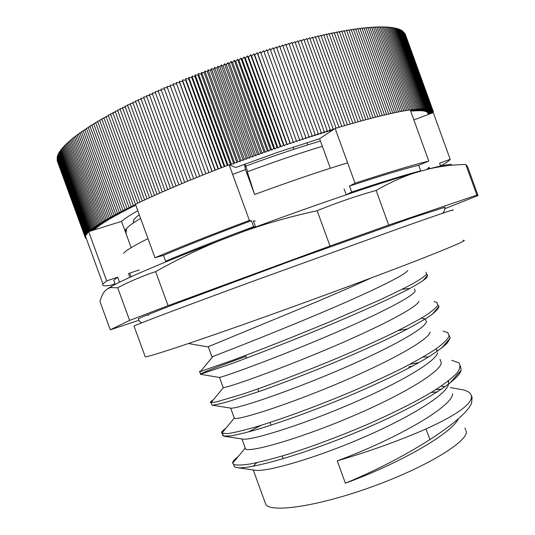 <?xml version="1.0" encoding="UTF-8"?>
<svg xmlns="http://www.w3.org/2000/svg" width="535" height="535" viewBox="0 0 535 535"><rect width="100%" height="100%" fill="white"/><g stroke="black" fill="none" stroke-linecap="round" stroke-linejoin="round"><path stroke-width="0.8" d="M140.611 218.427C133.054 222.827 128.36 226.251 126.527 228.699L125.611 230.605L126.133 231.969M123.598 253.269C126.173 250.293 134.305 245.418 147.994 238.643M322.344 146.282C298.777 153.471 273.76 161.978 247.297 171.795L254.593 194.506C288.392 182.034 319.395 171.467 347.623 162.814M254.593 194.506L245.518 169.562L244.441 164.252M232.645 174.423L245.518 169.562M247.712 171.641L244.903 164.078M337.237 460.856C368.869 451.567 398.461 440.94 426.02 428.976L429.886 439.609C403.952 456.061 375.784 470.593 345.383 483.212L337.237 460.856C396.248 439.108 453.326 406.105 452.49 393.72M445.046 386.745L441.161 386.136M245.017 447.434L244.936 448.47L245.618 449.092C250.534 452.296 295.367 440.037 347.075 418.47C398.789 396.95 440.218 372.614 441.301 362.937L440.011 359.286M428.695 356.905L422.971 357.086M234.016 417.287L234.41 418.37C238.77 420.062 283.102 406.399 334.823 384.805C386.551 363.265 428.488 340.307 430.12 332.135M407.623 328.938L398.254 330.536M223.001 387.106L223.436 387.614C228.224 387.427 272.442 372.113 323.715 350.652C375.015 329.206 416.732 307.953 418.938 301.319M212.763 356.658L211.967 356.878L212.883 356.517C219.564 353.923 264.056 336.843 314.272 315.764C364.475 294.711 405.015 275.545 407.73 270.489M469.784 392.998L471.181 394.95C473.836 402.688 458.783 414.023 426.02 428.976M469.763 392.978C467.831 391.179 464.621 389.955 460.12 389.306L450.296 387.621M441.629 389.119L435.764 389.661M238.175 456.582C234.337 459.425 232.504 461.625 232.672 463.176L233.608 464.4C236.477 465.376 242.108 465.223 250.494 463.945C260.471 461.952 272.776 458.776 287.395 454.409C311.363 446.825 337.157 437.215 364.79 425.566C391.419 413.956 415.3 402.012 433.042 391.353C443.696 384.545 451.567 378.573 456.656 373.437C460.1 368.862 460.829 365.318 458.829 362.797L451.754 360.343M418.945 362.61L410.004 364.248M225.663 428.475C222.359 430.722 221.062 432.287 221.771 433.169L227.836 433.604C234.116 432.648 243.044 430.528 254.633 427.258C279.838 419.748 316.325 406.533 352.324 391.319C370.053 383.642 386.457 376.078 401.524 368.628C415.421 361.433 426.81 354.926 435.711 349.114C443.013 343.804 447.487 339.491 449.126 336.161L447.862 332.609L443.1 331.132M213.244 399.926C210.536 401.524 209.794 402.427 211.011 402.628L216.28 401.939L242.582 394.161C267.447 385.855 303.847 372.159 339.859 357.052C357.634 349.462 374.112 342.086 389.286 334.923C403.283 328.069 414.832 321.963 423.927 316.606C431.384 311.798 436.032 307.986 437.884 305.177L436.901 302.402L433.999 301.666M201.046 370.815C199.267 371.618 198.839 371.925 199.769 371.738L233.701 359.868C258.947 350.432 294.972 336.301 330.349 321.522L378.767 300.416C392.463 294.069 403.778 288.519 412.699 283.764C420.095 279.558 424.743 276.348 426.649 274.134L425.94 272.181M437.503 391.827L431.016 392.59M233.735 464.467L234.517 466.888L237.018 467.643C248.681 469.784 301.359 455.318 358.002 431.638C414.672 407.991 458.508 381.689 461.096 370.32L460.461 365.987M412.458 366.161L408.767 366.883M223.122 433.731L222.466 435.129L223.242 436.018L230.612 435.918C236.992 434.821 245.585 432.748 256.385 429.699C279.685 422.784 312.346 411.107 345.496 397.385C378.519 383.541 408.686 368.923 428.053 357.293C436.814 351.749 443.241 346.961 447.334 342.942L450.142 338.113L449.26 335.472M211.98 405.129L212.087 405.142C214.555 405.075 219.557 404.012 227.094 401.945L260.578 391.018C282.5 383.234 306.662 373.925 333.071 363.078C359.333 352.09 382.298 341.684 401.966 331.861C413.749 325.741 423.132 320.391 430.12 315.81C435.617 311.738 438.58 308.595 439.021 306.368L437.978 304.943M245.913 356.39C215.418 367.478 200.224 373.443 200.331 374.273L230.063 364.241C253.557 355.614 288.191 342.179 323.448 327.587C358.53 312.968 390.202 298.744 409.181 288.806C417.654 284.185 423.459 280.534 426.589 277.839L427.672 275.157L426.402 274.495M371.036 278.013C343.751 290.599 301.767 308.2 267.667 322.144L207.888 346.887L189.036 343.651L189.858 343.062M429.886 439.609C453.526 424.242 467.416 412.177 471.556 403.417L472.077 397.411L471.355 395.412M207.888 346.887L208.316 346.854M402.119 289.295L409.837 288.459M415.193 291.047C412.853 297.213 370.2 318.325 318.479 339.899C266.731 361.513 223.102 377.068 219.444 377.382L219.022 377.389M421.493 318.071L425.238 319.007M426.395 321.863C424.556 329.513 382.893 351.809 331.412 373.303C279.965 394.817 235.567 409.114 230.826 408.145L230.552 408.098M435.938 348.96L437.597 351.08M437.563 352.726C436.125 361.74 396.669 384.632 346.433 405.804C296.203 427.024 250.661 440.539 242.89 439.101L242.636 439.068M248.28 431.979L261.374 425.218M448.444 380.887L448.624 384.09M448.41 384.812C445.107 395.78 406.807 419.112 358.684 439.449C310.594 459.812 265.761 472.104 255.369 470.265L237.018 467.643M253.028 466.273L256.793 462.688M458.395 418.744C451.319 433.932 398.194 464.019 345.383 483.212M478.036 195.556L476.872 195.101L388.698 225.061L376.132 190.447C389.747 182.636 402.688 176.757 414.966 172.812L428.167 169.107C440.405 166.231 452.938 164.693 465.778 164.479L467.543 166.579L478.036 195.556L444.712 208.737M465.778 164.479L476.872 195.101M388.698 225.061L329.995 246.046L168.064 305.659L155.638 271.62C177.312 259.462 199.047 248.956 220.828 240.108L244.615 231.1C266.992 223.209 291.167 216.414 317.148 210.716C336.803 202.685 356.464 195.93 376.132 190.447M317.148 210.716L329.995 246.046M168.064 305.659L129.617 320.405L110.29 329.814L99.985 301.633C101.168 296.945 102.84 293.381 104.98 290.946L107.535 288.8L110.417 287.609L117.693 287.783C129.416 281.537 142.063 276.154 155.638 271.62M117.693 287.783L129.617 320.405M110.29 329.814L138.819 320.311M220.828 240.108C165.088 261.628 128.955 276.889 112.444 285.877L107.535 288.8M414.966 172.812C377.583 183.632 308.474 207.152 244.615 231.1M451.513 164.412C448.47 164.205 440.693 165.77 428.167 169.107M148.235 315.249L148.402 315.596M445.187 207.199L412.151 217.798L293.936 259.87L173.781 304.482L143.748 316.325L138.231 318.827L138.338 319.214M464.968 428.04L466.446 432.18C465.771 443.013 424.556 467.811 371.945 486.81C319.362 505.883 272.656 512.931 265.942 504.793L264.658 501.262M307.739 144.885L306.929 142.658M293.849 149.312L293.06 147.152M133.636 222.747L133.302 220.815C133.83 219.317 135.816 217.297 139.274 214.769M245.719 166.151C272.322 156.267 297.226 147.894 320.438 141.039M86.543 234.009L57.726 155.183L58.208 155.016M417.842 172.002L420.704 170.839L418.671 165.241L428.789 161.075L410.225 109.862C393.031 112.437 368.006 118.63 335.137 128.447L332.008 130.326L333.191 129.035L329.185 131.182L330.255 129.931L326.337 132.058L327.293 130.834L323.468 132.947L324.304 131.764L320.565 133.85L321.294 132.707L317.643 134.767L318.251 133.663L314.7 135.696L315.189 134.633L311.731 136.646L312.106 135.623L308.742 137.602L308.996 136.619L305.732 138.578L305.873 137.635L302.703 139.568L302.723 138.665L299.66 140.571L299.56 139.709L296.597 141.581L296.377 140.765L293.521 142.611L260.418 51.714L293.521 142.611M293.18 141.835L290.431 143.648L289.97 142.912L287.322 144.697L286.747 144.009L284.212 145.754L283.517 145.112L281.082 146.824L280.273 146.229L277.953 147.907L277.016 147.352L274.809 148.998L273.76 148.489L271.66 150.101L270.489 149.633L268.503 151.204L267.219 150.783L265.347 152.328L263.942 151.947L262.183 153.451L260.665 153.117L259.027 154.582L257.382 154.301L255.864 155.725L254.105 155.484L252.701 156.875L250.828 156.681L249.544 158.026L247.551 157.879L246.388 159.183L244.288 159.082L243.238 160.353L241.024 160.293L240.088 161.523L237.767 161.51L236.951 162.694L234.517 162.727L233.828 163.87L231.28 163.951L230.705 165.054L229.127 164.767C192.199 178.877 160.981 192.065 135.462 204.316L103.81 117.6L106.258 117.125M289.97 142.912L257.181 52.744L257.857 54.062L260.418 51.714M257.857 54.062L290.431 143.648M286.747 144.009L253.938 53.781L254.727 55.065L257.181 52.744M254.727 55.065L287.322 144.697M283.517 145.112L250.681 54.837L251.597 56.075L253.938 53.781M251.597 56.075L284.212 145.754M280.273 146.229L247.424 55.907L248.447 57.105L250.681 54.837M248.447 57.105L281.082 146.824M277.016 147.352L244.154 56.998L245.297 58.141L247.424 55.907M245.297 58.141L277.953 147.907M273.76 148.489L240.877 58.101L242.141 59.198L244.154 56.998M242.141 59.198L274.809 148.998M270.489 149.633L237.593 59.218L238.978 60.274L240.877 58.101M238.978 60.274L271.66 150.101M267.219 150.783L234.31 60.348L235.815 61.358L237.593 59.218M235.815 61.358L268.503 151.204M263.942 151.947L231.026 61.492L232.645 62.455L234.31 60.348M232.645 62.455L265.347 152.328M260.665 153.117L227.743 62.648L229.475 63.565L231.026 61.492M229.475 63.565L262.183 153.451M257.382 154.301L224.453 63.819L226.312 64.688L227.743 62.648M226.312 64.688L259.027 154.582M254.105 155.484L221.176 65.002L223.142 65.825L224.453 63.819M223.142 65.825L255.864 155.725M250.828 156.681L217.892 66.193L219.979 66.969L221.176 65.002M219.979 66.969L252.701 156.875M247.551 157.879L214.622 67.403L216.815 68.126L217.892 66.193M216.815 68.126L249.544 158.026M244.288 159.082L211.352 68.614L213.659 69.296L214.622 67.403M213.659 69.296L246.388 159.183M241.024 160.293L208.088 69.844L210.516 70.473L211.352 68.614M210.516 70.473L243.238 160.353M237.767 161.51L204.838 71.075L207.373 71.657L208.088 69.844M207.373 71.657L240.088 161.523M234.517 162.727L201.595 72.325L204.243 72.854L204.838 71.075M204.243 72.854L236.951 162.694M231.28 163.951L198.365 73.576L201.12 74.057L201.595 72.325M201.12 74.057L233.828 163.87M228.05 165.175L195.148 74.84L198.01 75.275L198.365 73.576M198.01 75.275L230.705 165.054M224.834 166.405L191.945 76.11L194.914 76.492L195.148 74.84M194.914 76.492L227.315 165.455M221.63 167.636L188.761 77.381L191.831 77.722L191.945 76.11M191.831 77.722L224.218 166.639M218.447 168.873L185.591 78.665L188.761 78.953L188.761 77.381M188.761 78.953L221.136 167.829M215.277 170.103L182.435 79.956L185.712 80.197L185.591 78.665M185.712 80.197L218.073 169.013M212.127 171.34L179.299 81.253L182.682 81.44L182.435 79.956M182.682 81.44L215.016 170.204M205.875 173.808L173.099 83.855L176.67 83.948L208.971 172.584L176.189 82.55L179.666 82.691L179.299 81.253M179.666 82.691L211.987 171.394M176.67 83.948L176.189 82.55M202.785 175.045L170.03 85.165L173.587 85.205M199.715 176.282L166.98 86.476L170.505 86.469M196.666 177.513L163.964 87.787L167.442 87.74M193.643 178.743L160.968 89.104L164.412 89.017M190.647 179.967L158.006 90.422L161.403 90.295M187.678 181.191L155.07 91.739L158.427 91.579M184.736 182.415L152.161 93.063L155.478 92.869M181.826 183.632L149.285 94.381L152.562 94.16M178.944 184.842L146.436 95.698L149.673 95.451M176.089 186.046L143.627 97.022L146.817 96.748M173.273 187.25L140.845 98.34L143.995 98.039M170.484 188.44L138.104 99.65L141.213 99.336M167.736 189.631L135.395 100.968L138.458 100.627M165.021 190.814L132.727 102.279L135.743 101.918M162.339 191.991L130.092 103.583L133.061 103.208M159.697 193.155L127.49 104.887L130.42 104.499M157.089 194.312L124.936 106.184L127.818 105.783M154.521 195.462L122.421 107.481L125.257 107.06M151.993 196.606L119.947 108.765L122.736 108.337M149.506 197.736L117.506 110.049L120.255 109.615M147.058 198.859L115.119 111.327L117.814 110.879M144.657 199.97L112.765 112.597L115.413 112.143M142.297 201.073L110.464 113.855L113.059 113.4M139.976 202.163L108.197 115.112L110.752 114.644M137.696 203.246L105.983 116.356L108.485 115.888M135.616 204.745L133.282 205.373L101.683 118.823L104.084 118.349M133.282 205.373L135.73 205.059M135.77 205.166L131.135 206.416L99.604 120.047L101.958 119.566M131.135 206.416L134.479 205.962L129.042 207.446L97.571 121.258L99.871 120.776M129.042 207.446L132.466 206.951L126.989 208.469L95.584 122.455L97.831 121.973M126.989 208.469L130.5 207.934L124.989 209.473L93.652 123.645L95.845 123.164M124.989 209.473L128.581 208.904L123.03 210.469L91.759 124.829L93.906 124.347M123.03 210.469L126.708 209.854L121.124 211.445L89.92 125.992L92.013 125.518M121.124 211.445L124.876 210.797L119.265 212.408L88.128 127.149L90.168 126.675M119.265 212.408L123.09 211.726L117.453 213.365L86.382 128.293L88.369 127.825M117.453 213.365L121.351 212.642L115.687 214.301L84.691 129.43L86.623 128.962M115.687 214.301L119.659 213.545L113.975 215.224L83.045 130.547L84.931 130.085M113.975 215.224L118.021 214.428L112.31 216.127L81.454 131.657L83.286 131.195M112.31 216.127L116.423 215.304L110.692 217.023L79.909 132.747L81.688 132.299M110.692 217.023L114.871 216.16L109.127 217.899L78.418 133.83L80.143 133.382M109.127 217.899L113.373 217.003L107.609 218.761L76.973 134.894L78.645 134.459M107.609 218.761L111.915 217.832L106.144 219.604L75.582 135.95L77.2 135.515M106.144 219.604L110.511 218.648L104.726 220.44L74.238 136.987L75.803 136.565M104.726 220.44L109.153 219.444L103.362 221.249L72.947 138.01L74.459 137.595M103.362 221.249L107.849 220.226L102.045 222.052L71.71 139.02L73.168 138.618M102.045 222.052L106.585 220.995L100.781 222.834L70.52 140.016L71.924 139.622M100.781 222.834L105.375 221.751L99.563 223.597L69.383 140.999L70.734 140.611M99.563 223.597L104.211 222.486L98.4 224.346L68.293 141.962L69.597 141.588M98.4 224.346L103.094 223.209L97.283 225.081L67.256 142.912L68.507 142.544M97.283 225.081L102.031 223.911L96.22 225.797L66.273 143.841L67.47 143.487M96.22 225.797L101.008 224.6L95.203 226.492L65.337 144.764L66.48 144.417M95.203 226.492L100.038 225.268L94.24 227.174L64.454 145.66L65.544 145.333M94.24 227.174L99.115 225.924L93.331 227.843L63.618 146.55L64.661 146.229M93.331 227.843L98.246 226.566L92.461 228.492L62.836 147.419L63.825 147.112M92.461 228.492L97.424 227.188L91.652 229.12L62.1 148.269L63.036 147.974M91.652 229.12L96.641 227.796L90.89 229.736L61.418 149.105L62.307 148.824M90.89 229.736L95.912 228.385L90.174 230.331L60.783 149.927L61.619 149.66M90.174 230.331L95.23 228.96L89.505 230.913L60.201 150.73L60.983 150.475M89.505 230.913L94.601 229.515L88.89 231.474L59.666 151.512L60.401 151.271M88.89 231.474L92.227 230.552L88.683 231.662L85.406 236.029L86.543 239.138M88.322 232.009L59.184 152.281L59.866 152.054M87.807 232.538L58.743 153.03L59.378 152.823M87.339 233.046L58.355 153.766L58.944 153.565M86.911 233.541L58.014 154.481L58.549 154.301M296.377 140.765L263.635 50.711L260.966 53.085M299.56 139.709L266.845 49.722L264.129 52.069M302.723 138.665L270.035 48.752L267.319 51.032M305.873 137.635L273.211 47.796L270.503 50.022M308.996 136.619L276.374 46.859L273.659 49.033M312.106 135.623L279.511 45.943L276.809 48.056M315.189 134.633L282.634 45.047L279.939 47.107M318.251 133.663L285.73 44.171L283.042 46.177M321.294 132.707L288.806 43.308L286.131 45.268M324.304 131.764L291.863 42.472L289.201 44.385M327.293 130.834L294.892 41.65L292.244 43.516M330.255 129.931L297.895 40.854L295.266 42.673M333.191 129.035L300.871 40.072L298.262 41.85M336.094 128.159L303.82 39.316L301.225 41.055M338.963 127.297L306.742 38.58L304.168 40.272M341.805 126.454L309.631 37.865L307.083 39.516M344.62 125.631L312.493 37.176L309.966 38.781M347.396 124.829L315.322 36.5L312.821 38.072M350.137 124.04L318.118 35.852L315.643 37.383M352.846 123.271L320.88 35.223L318.432 36.714M355.514 122.515L323.608 34.614L321.187 36.072M358.156 121.786L326.296 34.033L323.909 35.45M360.75 121.07L328.951 33.471L326.591 34.849M363.312 120.375L331.573 32.929L329.246 34.273M365.833 119.7L334.148 32.414L331.861 33.725M368.314 119.044L336.696 31.919L334.435 33.197M370.748 118.402L339.197 31.451L336.97 32.688M373.149 117.787L341.658 31.003L339.471 32.207M375.51 117.192L344.079 30.575L341.925 31.746M377.824 116.61L346.459 30.174L344.346 31.304M380.097 116.055L348.793 29.793L346.72 30.89M382.324 115.513L351.087 29.432L349.054 30.502M384.505 114.998L353.341 29.097L351.348 30.134M386.644 114.497L355.548 28.783L353.595 29.793M388.738 114.022L357.714 28.495L355.795 29.465M390.791 113.56L359.834 28.228L357.962 29.171M392.79 113.126L361.907 27.98L360.075 28.897M394.743 112.711L363.934 27.76L362.148 28.643M396.656 112.31L365.913 27.559L364.168 28.408M398.515 111.935L367.853 27.379L366.147 28.201M400.334 111.581L369.738 27.225L368.08 28.021M402.099 111.24L371.584 27.091L369.966 27.853M403.818 110.926L373.377 26.984L371.805 27.72M405.49 110.631L375.122 26.89L373.597 27.599M407.108 110.357L376.821 26.824L375.343 27.506M408.68 110.103L378.472 26.777L377.041 27.432M410.205 109.862L380.071 26.75L378.686 27.379M410.378 110.304L411.683 109.655L410.345 110.203M411.683 109.655L381.622 26.75L380.291 27.352M410.539 110.732L413.107 109.454L410.465 110.538M413.107 109.454L383.127 26.77L381.836 27.338M410.686 111.146L414.485 109.28L410.586 110.865M414.485 109.28L384.585 26.803L383.341 27.352M440.586 165.964C445.307 163.382 448.35 161.369 449.708 159.918L450.182 159.296L433.263 112.611L429.638 113.982L433.276 112.497L428.12 114.283L433.323 112.156L428.127 113.962L433.323 111.822L428.094 113.654L433.176 111.213L427.9 113.079L433.069 110.912L427.732 112.811L432.889 110.645L427.278 112.33L432.407 110.15L426.983 112.109L432.093 109.922L426.642 111.909L431.732 109.715L426.255 111.721L431.33 109.528L425.827 111.547L430.876 109.354L425.345 111.394L430.381 109.194L424.823 111.26L429.832 109.053L424.262 111.133L429.237 108.933L423.646 111.033L428.595 108.826L422.984 110.946L427.906 108.739L422.276 110.872L427.164 108.672L421.526 110.819L426.382 108.618L420.724 110.785L425.546 108.585L419.875 110.772L424.656 108.572L418.979 110.772L423.727 108.572L418.036 110.785L422.744 108.592L417.046 110.825L421.714 108.632L416.009 110.879L420.63 108.692L414.926 110.952L419.5 108.772L413.796 111.046L418.323 108.873L412.619 111.153L417.093 108.986L410.706 111.193M415.815 109.127L385.996 26.864L384.799 27.385M417.093 108.986L387.353 26.944L386.203 27.445M418.323 108.873L388.657 27.044L387.561 27.519M419.5 108.772L389.921 27.171L388.865 27.613M420.63 108.692L391.132 27.312L390.122 27.733M421.714 108.632L392.289 27.472L391.332 27.867M422.744 108.592L393.406 27.653L392.496 28.027M423.727 108.572L394.469 27.853L393.606 28.201M424.656 108.572L395.485 28.067L394.669 28.402M425.546 108.585L396.448 28.308L395.679 28.616M426.382 108.618L397.365 28.562L396.642 28.85M427.164 108.672L398.234 28.836L397.558 29.104M427.906 108.739L399.056 29.131L398.428 29.378M428.595 108.826L399.826 29.445L399.25 29.666M429.237 108.933L400.548 29.773L400.019 29.98M429.832 109.053L401.223 30.12L400.742 30.308M430.381 109.194L401.852 30.488L401.417 30.649M430.876 109.354L402.434 30.869L402.046 31.01M431.33 109.528L402.969 31.264L402.621 31.391M431.732 109.715L403.156 31.786M432.093 109.922L403.644 32.2M432.407 110.15L404.079 32.628M432.668 110.384L404.473 33.076M432.889 110.645L404.821 33.538M433.069 110.912L405.122 34.013M433.283 111.501L428.02 113.36L433.196 111.2L405.376 34.508M137.803 210.736C130.239 214.983 124.822 218.521 121.545 221.363L92.227 230.552M119.492 282.246L117.646 277.197L106.679 280.888L102.927 283.965C101.677 285.891 104.358 286.305 110.966 285.222L114.985 283.731M106.679 280.888L88.683 231.662M335.137 128.447L355.033 183.211L349.495 186.073L351.662 192.032L346.232 194.76L344.092 188.868M428.789 161.075C412.151 165.148 387.567 172.524 355.033 183.211M135.462 204.316L154.963 257.75L163.449 255.376L165.576 261.194L172.049 259.335M255.248 221.089L253.349 220.875L255.523 226.847L253.603 226.706L251.397 220.661L249.397 220.433C212.388 234.27 180.91 246.709 154.963 257.75M249.397 220.433L229.127 164.767M57.365 161.209L85.373 237.821L85.981 237.593M85.867 237.299L85.286 237.513L57.265 160.66M85.76 237.005L85.246 237.199L57.185 160.099M85.654 236.711L85.246 236.858L57.151 159.524M85.546 236.416L57.165 158.935M85.439 236.116L57.218 158.327M85.52 235.734L57.325 157.698M85.7 235.326L57.131 157.17L57.479 157.049M85.934 234.905L57.285 156.528L57.673 156.387M86.215 234.47L57.479 155.859L57.92 155.712M86.088 237.888L85.399 237.808M86.195 238.182L85.573 238.082M86.302 238.47L85.794 238.329M86.409 238.764L86.055 238.563M124.468 229.368L126.447 229.341M333.432 129.57L319.602 138.725L278.668 152L235.741 167.522L229.91 165.088M330.322 168.244L319.602 138.725M139.281 269.921L128.514 273.539L129.898 277.331M121.545 221.363L131.149 247.665M450.182 159.296L439.596 163.228L440.606 166.017M429.638 113.982L413.869 119.934M429.605 168.719L429.037 167.147L428.522 167.923L428.883 168.913M251.397 220.661C217.07 233.487 187.752 245.057 163.449 255.376M117.646 277.197L113.741 280.327L114.323 281.905M418.671 165.241C402.868 169.16 379.81 176.102 349.495 186.073M253.603 226.706C219.263 239.506 189.925 251.002 165.576 261.194M420.704 170.839C404.955 174.912 381.936 181.974 351.662 192.032M255.523 226.847L198.298 248.842M353.782 192.252L346.232 194.76M426.602 169.541L428.522 167.923M134.098 326.283L134.004 326.029C137.622 324.076 184.595 306.314 253.744 280.969L403.042 227.034C440.914 213.672 457.371 208.142 452.416 210.456M145.038 356.236L145.266 356.845C149.579 356.805 197.275 341.062 266.597 316.252C319.455 297.353 377.85 275.685 415.407 261.107C452.811 246.481 468.76 239.56 463.243 240.329M126.527 228.699L125.959 233.447M129.784 273.111L131.122 276.769M442.806 386.337L444.511 386.631M244.936 448.47L232.672 463.176M234.129 418.27L221.771 433.169M223.436 387.614L211.011 402.628M212.883 356.517L200.411 371.584M461.096 370.32L449.922 383.08M224.305 436.272L242.89 439.101M450.142 338.113L441.395 348.278M212.087 405.142L230.826 408.145M439.021 306.368L432.367 314.192M200.331 374.273L219.156 377.409M427.672 275.157L422.984 280.735M426.823 274.622L426.649 274.141M234.517 466.888L233.608 464.4M223.249 436.018L222.339 433.531M211.974 405.129L211.064 402.641M200.692 374.226L199.782 371.738M112.444 285.877L110.417 287.609M245.552 355.401L246.535 358.109M257.783 388.952L258.766 391.653M270.001 422.476L270.991 425.178M282.226 455.987L283.209 458.689M253.236 469.957L265.942 504.793M241.92 438.954L245.618 449.092M447.976 381.241L448.765 383.401M230.672 408.125L234.41 418.37M436.366 349.261L437.142 351.401M219.457 377.382L223.195 387.628M425.419 319.114L426.408 321.829M208.229 346.62L211.974 356.872M414.471 288.953L415.213 291M138.231 318.827C139.394 321.428 140.698 322.705 142.149 322.659M442.458 213.304C444.458 211.305 445.18 209.466 444.625 207.794M133.937 222.547L133.302 220.815M85.406 236.029L102.927 283.965M113.741 280.327L115.232 284.393M145.266 356.845L134.004 326.029"/></g></svg>
